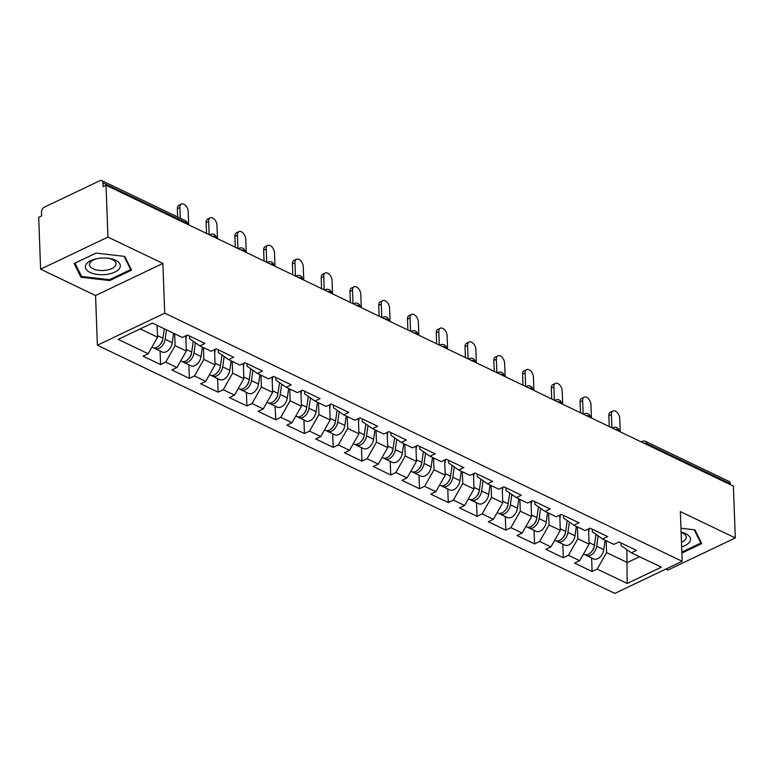 <?xml version="1.0" encoding="UTF-8"?>
<svg xmlns="http://www.w3.org/2000/svg" width="774" height="774" viewBox="0 0 774 774"><rect width="100%" height="100%" fill="white"/><g stroke="black" fill="none" stroke-linecap="round" stroke-linejoin="round"><path stroke-width="1.16" d="M665.921 569.054L667.962 570.032L735.3 537.949L733.394 486.101L106.038 185.228L107.934 237.086L40.606 269.168L95.56 295.523L97.379 345.243L614.827 593.397L682.165 561.305L164.717 313.151L97.379 345.243M40.606 269.168L38.7 217.32L41.641 215.917L41.506 212.124A4.044 2.632 -64.4 0 1 44.321 207.171L99.875 180.7A4.044 2.632 -64.4 0 1 101.762 180.603L185.296 220.667A4.044 2.632 -64.4 0 1 186.495 222.912L102.952 182.848L103.097 186.631L106.038 185.228M626.872 549.666L627.182 583.461L661.335 567.178L631.371 552.81L636.48 550.372L618.958 541.974L613.85 544.403L602.607 539.014L592.352 531.854L592.255 529.174M627.182 583.461L597.209 569.084L592.11 571.522L591.607 557.967M588.521 528.971L589.072 544.17L579.697 560.686L574.589 563.114L592.11 571.522M579.697 560.686L568.445 555.287L563.337 557.725L562.843 544.17M559.747 515.174L560.308 530.374L550.924 546.889L545.825 549.317L563.337 557.725M550.924 546.889L539.681 541.49L534.573 543.929L534.079 530.374M530.983 501.378L531.544 516.577L522.16 533.092L517.051 535.521L534.573 543.929M522.16 533.092L510.908 527.694L505.809 530.132L505.306 516.577M502.22 487.591L502.771 502.781L493.386 519.296L488.288 521.724L505.809 530.132M493.386 519.296L482.144 513.897L477.036 516.335L476.542 502.781M473.446 473.794L474.007 488.984L464.623 505.499L459.514 507.928L477.036 516.335M464.623 505.499L453.371 500.101L448.272 502.539L447.769 488.984M444.682 459.998L445.234 475.188L435.859 491.703L430.75 494.131L448.272 502.539M435.859 491.703L424.607 486.304L419.498 488.742L419.005 475.188M415.909 446.201L416.47 461.391L407.085 477.906L401.987 480.335L419.498 488.742M407.085 477.906L395.833 472.508L390.735 474.946L390.231 461.391M387.145 432.405L387.697 447.595L378.322 464.11L373.213 466.538L390.735 474.946M378.322 464.11L367.07 458.711L361.961 461.149L361.468 447.595M358.372 418.608L358.933 433.798L349.548 450.313L344.449 452.742L361.961 461.149M349.548 450.313L338.306 444.915L333.197 447.353L332.704 433.798M329.608 404.812L330.169 420.001L320.784 436.517L315.676 438.945L333.197 447.353M320.784 436.517L309.532 431.118L304.434 433.556L303.93 420.001M300.844 391.015L301.396 406.205L292.011 422.72L286.912 425.149L304.434 433.556M292.011 422.72L280.769 417.321L275.66 419.76L275.167 406.215M272.071 377.219L272.632 392.408L263.247 408.924L258.139 411.352L275.66 419.76M263.247 408.924L251.995 403.535L246.896 405.963L246.393 392.418M243.307 363.422L243.858 378.612L234.483 395.127L229.375 397.565L246.896 405.963M234.483 395.127L223.231 389.738L218.123 392.166L217.629 378.621M214.533 349.625L215.095 364.815L205.71 381.33L200.611 383.769L218.123 392.166M205.71 381.33L194.458 375.941L189.359 378.37L188.866 364.825M185.77 335.829L186.321 351.019L176.946 367.534L171.838 369.972L189.359 378.37M176.946 367.534L165.694 362.145L160.586 364.573L160.092 351.028M157.122 325.37L157.557 337.222L148.173 353.737L143.074 356.175L160.586 364.573M148.173 353.737L118.209 339.37L152.372 323.097L182.335 337.464L187.443 335.036L204.955 343.433L199.856 345.862L211.099 351.261L216.207 348.832L233.729 357.23L228.62 359.658L239.872 365.057L244.971 362.619L262.492 371.027L257.394 373.455L268.636 378.854L273.744 376.416L291.266 384.823L286.157 387.252L297.409 392.65L302.508 390.212L320.03 398.62L314.921 401.048L326.173 406.447L331.282 404.009L348.793 412.416L343.695 414.845L354.947 420.243L360.045 417.805L377.567 426.213L372.458 428.641L383.711 434.04L388.819 431.602L406.331 440.009L401.232 442.438L412.474 447.836L417.583 445.398L435.104 453.806L429.996 456.234L441.248 461.633L446.346 459.195L463.868 467.602L458.769 470.031L470.012 475.43L475.12 472.991L492.641 481.399L487.533 483.827L498.785 489.226L503.884 486.788L521.405 495.196L516.297 497.624L527.549 503.023L532.657 500.584L550.169 508.992L545.07 511.421L556.322 516.819L561.421 514.381L578.942 522.789L573.834 525.217L585.086 530.616L590.194 528.178L607.706 536.585L602.607 539.014M577.394 526.92L577.83 538.772L589.072 544.17M577.83 538.772L568.445 555.287M548.621 513.123L549.056 524.975L560.308 530.374M573.834 525.217L563.588 518.058L563.491 515.378M549.056 524.975L539.681 541.49M519.857 499.327L520.292 511.179L531.544 516.577M545.07 511.421L534.815 504.261L534.718 501.581M520.292 511.179L510.908 527.694M491.084 485.53L491.519 497.382L502.771 502.781M516.297 497.624L506.051 490.464L505.954 487.784M491.519 497.382L482.144 513.897M462.32 471.734L462.755 483.586L474.007 488.984M487.533 483.827L477.287 476.668L477.181 473.988M462.755 483.586L453.371 500.101M433.556 457.937L433.991 469.789L445.234 475.188M458.769 470.031L448.514 462.871L448.417 460.191M433.991 469.789L424.607 486.304M404.783 444.141L405.218 455.992L416.47 461.391M429.996 456.234L419.75 449.075L419.653 446.395M405.218 455.992L395.833 472.508M376.019 430.344L376.454 442.196L387.697 447.595M401.232 442.438L390.976 435.278L390.88 432.598M376.454 442.196L367.07 458.711M347.245 416.547L347.681 428.399L358.933 433.798M372.458 428.641L362.213 421.482L362.116 418.802M347.681 428.399L338.306 444.915M318.482 402.751L318.917 414.612L330.169 420.001M343.695 414.845L333.439 407.685L333.342 405.005M318.917 414.612L309.532 431.118M289.708 388.954L290.144 400.816L301.396 406.205M314.921 401.048L304.675 393.889L304.579 391.209M290.144 400.816L280.769 417.321M260.944 375.158L261.38 387.019L272.632 392.408M286.157 387.252L275.912 380.092L275.805 377.412M261.38 387.019L251.995 403.535M232.181 361.371L232.616 373.223L243.858 378.612M257.394 373.455L247.138 366.296L247.041 363.616M232.616 373.223L223.231 389.738M203.407 347.574L203.843 359.426L215.095 364.815M228.62 359.658L218.374 352.499L218.278 349.819M203.843 359.426L194.458 375.941M174.643 333.778L175.079 345.63L186.321 351.019M199.856 345.862L189.601 338.702L189.504 336.022M175.079 345.63L165.694 362.145M102.952 182.848A4.044 2.632 -64.4 0 0 101.762 180.603M140.191 328.892L157.557 337.222M730.317 483.711L646.774 443.647A4.044 2.632 115.6 0 0 645.584 441.412L729.118 481.467A4.044 2.632 115.6 0 1 730.317 483.711L730.346 484.63M735.3 537.949L680.346 511.595L682.165 561.305M95.56 295.523L162.888 263.431L107.934 237.086M162.888 263.431L164.717 313.151M606.158 540.716L606.593 552.568L627.337 562.524L639.518 556.719M631.371 552.81L621.125 545.651L621.019 542.971M606.593 552.568L597.209 569.084M124.73 256.407L95.995 253.088L74.12 263.508L80.98 277.256L109.715 280.575L131.59 270.155L124.73 256.407M681.865 553.091L701.786 543.6L694.926 529.861L680.956 528.245M109.676 279.588L109.715 280.575M80.893 274.964L80.98 277.256M188.692 224.866L188.198 211.505A6.066 3.58 64.5 0 0 185.75 205.671A6.066 3.58 64.5 0 0 181.445 204.046A6.066 3.58 64.5 0 0 179.907 207.529L177.352 208.748A6.066 3.58 -115.5 0 1 178.891 205.265L181.445 204.046M177.652 217.001L177.352 208.748M180.294 218.268L179.907 207.529M153.92 347.836A8.891 5.795 -64.4 0 0 154.935 348.552A8.891 5.795 -64.4 0 0 165.162 339.283L166.497 329.869M154.935 348.552L162.037 351.957A8.891 5.795 -64.4 0 0 172.263 342.688L173.589 333.275M162.675 339.554L162.646 339.776A5.389 3.512 115.6 0 1 160.479 344.159M151.936 347.11L152.72 347.487A8.891 5.795 -64.4 0 0 162.946 338.219L164.282 328.805M115.597 260.277A17.521 8.35 177.9 0 0 108.573 258.303A17.521 8.35 177.9 0 0 96.527 258.748A17.521 8.35 177.9 0 0 90.074 272.438A17.521 8.35 177.9 0 0 114.823 272.109A17.521 8.35 177.9 0 0 115.597 260.277M97.311 258.584A13.264 6.318 177.9 0 0 89.503 264.689A13.264 6.318 177.9 0 0 93.093 268.801A13.264 6.318 177.9 0 0 107.741 269.913A13.264 6.318 177.9 0 0 116.013 263.711A13.264 6.318 177.9 0 0 112.414 259.6A13.264 6.318 177.9 0 0 107.78 258.206M124.072 256.329L130.68 269.575L109.482 279.675L81.638 276.453L75.001 263.141L96.073 253.098M130.622 268.23L130.68 269.575M681.642 546.841A17.521 8.35 177.9 0 0 689.789 541.742A17.521 8.35 177.9 0 0 681.101 532.164M681.468 542.255A13.264 6.318 177.9 0 0 685.638 539.12A13.264 6.318 177.9 0 0 686.209 537.166A13.264 6.318 177.9 0 0 681.11 532.435M694.259 529.784L700.867 543.029L681.836 552.094M700.818 541.674L700.867 543.029M217.455 238.663L216.972 225.302A6.066 3.58 64.5 0 0 214.524 219.468A6.066 3.58 64.5 0 0 210.209 217.842A6.066 3.58 64.5 0 0 208.67 221.325L206.116 222.544A6.066 3.58 -115.5 0 1 207.655 219.061L210.209 217.842M206.513 233.419L206.116 222.544M209.164 234.686L208.67 221.325M246.229 252.459L245.735 239.098A6.066 3.58 64.5 0 0 243.288 233.264A6.066 3.58 64.5 0 0 238.982 231.639A6.066 3.58 64.5 0 0 237.434 235.122L234.89 236.341A6.066 3.58 -115.5 0 1 236.428 232.858L238.982 231.639M235.286 247.216L234.89 236.341M237.928 248.483L237.434 235.122M274.993 266.256L274.509 252.895A6.066 3.58 64.5 0 0 272.061 247.061A6.066 3.58 64.5 0 0 267.746 245.435A6.066 3.58 64.5 0 0 266.208 248.918L263.653 250.137A6.066 3.58 -115.5 0 1 265.192 246.654L267.746 245.435M264.05 261.012L263.653 250.137M266.691 262.28L266.208 248.918M303.766 280.053L303.273 266.691A6.066 3.58 64.5 0 0 300.825 260.857A6.066 3.58 64.5 0 0 296.519 259.232A6.066 3.58 64.5 0 0 294.971 262.715L292.417 263.934A6.066 3.58 -115.5 0 1 293.965 260.451L296.519 259.232M292.824 274.809L292.417 263.934M295.465 276.076L294.971 262.715M332.53 293.849L332.036 280.488A6.066 3.58 64.5 0 0 329.598 274.654A6.066 3.58 64.5 0 0 325.283 273.029A6.066 3.58 64.5 0 0 323.745 276.512L321.191 277.731A6.066 3.58 -115.5 0 1 322.729 274.238L325.283 273.029M321.587 288.605L321.191 277.731M324.229 289.873L323.745 276.512M182.683 361.632A8.891 5.795 -64.4 0 0 183.709 362.348A8.891 5.795 -64.4 0 0 193.926 353.079L195.387 342.747M183.709 362.348L190.801 365.754A8.891 5.795 -64.4 0 0 201.027 356.485L202.362 347.071M191.449 353.35L191.41 353.573A5.389 3.512 115.6 0 1 189.243 357.956M180.71 360.907L181.493 361.284A8.891 5.795 -64.4 0 0 191.71 352.015L193.239 341.247M185.905 339.515L186.476 335.49M211.457 375.429A8.891 5.795 -64.4 0 0 212.473 376.145A8.891 5.795 -64.4 0 0 222.699 366.876L224.16 356.543M212.473 376.145L219.574 379.55A8.891 5.795 -64.4 0 0 229.791 370.282L231.126 360.868M220.213 367.147L220.184 367.369A5.389 3.512 115.6 0 1 218.007 371.752M209.473 374.703L210.257 375.08A8.891 5.795 -64.4 0 0 220.484 365.812L222.012 355.043M214.669 353.312L215.24 349.287M240.221 389.225A8.891 5.795 -64.4 0 0 241.236 389.941A8.891 5.795 -64.4 0 0 251.463 380.673L252.924 370.34M241.236 389.941L248.338 393.347A8.891 5.795 -64.4 0 0 258.564 384.078L259.9 374.655M248.976 380.943L248.947 381.166A5.389 3.512 115.6 0 1 246.78 385.549M238.247 388.5L239.031 388.877A8.891 5.795 -64.4 0 0 249.247 379.608L250.776 368.84M243.442 367.108L244.013 363.083M268.984 403.022A8.891 5.795 -64.4 0 0 270.01 403.738A8.891 5.795 -64.4 0 0 280.227 394.469L281.697 384.136M270.01 403.738L277.111 407.143A8.891 5.795 -64.4 0 0 287.328 397.875L288.663 388.451M277.75 394.74L277.721 394.963A5.389 3.512 115.6 0 1 275.544 399.345M267.011 402.296L267.794 402.673A8.891 5.795 -64.4 0 0 278.021 393.405L279.54 382.637M272.206 380.905L272.777 376.88M297.758 416.818A8.891 5.795 -64.4 0 0 298.774 417.534A8.891 5.795 -64.4 0 0 309 408.266L310.461 397.933M298.774 417.534L305.875 420.94A8.891 5.795 -64.4 0 0 316.102 411.671L317.437 402.248M306.514 408.537L306.485 408.759A5.389 3.512 115.6 0 1 304.317 413.142M295.774 416.093L296.558 416.47A8.891 5.795 -64.4 0 0 306.785 407.201L308.313 396.433M300.97 394.701L301.541 390.677M361.294 307.646L360.81 294.284A6.066 3.58 64.5 0 0 358.362 288.45A6.066 3.58 64.5 0 0 354.047 286.825A6.066 3.58 64.5 0 0 352.509 290.308L349.954 291.527A6.066 3.58 -115.5 0 1 351.502 288.034L354.047 286.825M350.361 302.402L349.954 291.527M353.002 303.669L352.509 290.308M326.522 430.615A8.891 5.795 -64.4 0 0 327.547 431.331A8.891 5.795 -64.4 0 0 337.764 422.062L339.235 411.729M327.547 431.331L334.639 434.736A8.891 5.795 -64.4 0 0 344.865 425.468L346.201 416.044M335.287 422.333L335.258 422.556A5.389 3.512 115.6 0 1 333.081 426.938M324.548 429.889L325.332 430.267A8.891 5.795 -64.4 0 0 335.558 420.998L337.077 410.23M329.743 408.498L330.314 404.473M390.067 321.442L389.574 308.081A6.066 3.58 64.5 0 0 387.126 302.247A6.066 3.58 64.5 0 0 382.82 300.622A6.066 3.58 64.5 0 0 381.282 304.105L378.728 305.324A6.066 3.58 -115.5 0 1 380.266 301.831L382.82 300.622M379.125 316.198L378.728 305.324M381.766 317.466L381.282 304.105M355.295 444.411A8.891 5.795 -64.4 0 0 356.311 445.127A8.891 5.795 -64.4 0 0 366.537 435.859L367.998 425.526M356.311 445.127L363.412 448.533A8.891 5.795 -64.4 0 0 373.629 439.264L374.964 429.841M364.051 436.13L364.022 436.352A5.389 3.512 115.6 0 1 361.855 440.735M353.312 443.686L354.095 444.063A8.891 5.795 -64.4 0 0 364.322 434.794L365.85 424.026M358.507 422.294L359.078 418.27M418.831 335.239L418.347 321.878A6.066 3.58 64.5 0 0 415.899 316.044A6.066 3.58 64.5 0 0 411.584 314.418A6.066 3.58 64.5 0 0 410.046 317.901L407.492 319.12A6.066 3.58 -115.5 0 1 409.03 315.628L411.584 314.418M407.888 329.995L407.492 319.12M410.539 331.262L410.046 317.901M384.059 458.208A8.891 5.795 -64.4 0 0 385.075 458.924A8.891 5.795 -64.4 0 0 395.301 449.655L396.762 439.322M385.075 458.924L392.176 462.33A8.891 5.795 -64.4 0 0 402.403 453.061L403.738 443.637M392.824 449.926L392.786 450.149A5.389 3.512 115.6 0 1 390.618 454.532M382.085 457.482L382.869 457.86A8.891 5.795 -64.4 0 0 393.086 448.591L394.614 437.823M387.281 436.091L387.851 432.066M447.604 349.035L447.111 335.674A6.066 3.58 64.5 0 0 444.663 329.83A6.066 3.58 64.5 0 0 440.358 328.215A6.066 3.58 64.5 0 0 438.81 331.698L436.265 332.907A6.066 3.58 -115.5 0 1 437.803 329.424L440.358 328.215M436.662 343.791L436.265 332.907M439.303 345.059L438.81 331.698M412.832 472.005A8.891 5.795 -64.4 0 0 413.848 472.721A8.891 5.795 -64.4 0 0 424.075 463.452L425.536 453.119M413.848 472.721L420.95 476.126A8.891 5.795 -64.4 0 0 431.166 466.848L432.502 457.434M421.588 463.723L421.559 463.945A5.389 3.512 115.6 0 1 419.382 468.328M410.849 471.279L411.633 471.656A8.891 5.795 -64.4 0 0 421.859 462.388L423.388 451.619M416.044 449.887L416.615 445.863M476.368 362.832L475.884 349.471A6.066 3.58 64.5 0 0 473.436 343.627A6.066 3.58 64.5 0 0 469.121 342.011A6.066 3.58 64.5 0 0 467.583 345.494L465.029 346.704A6.066 3.58 -115.5 0 1 466.567 343.221L469.121 342.011M465.426 357.588L465.029 346.704M468.067 358.855L467.583 345.494M441.596 485.801A8.891 5.795 -64.4 0 0 442.612 486.517A8.891 5.795 -64.4 0 0 452.838 477.248L454.299 466.916M442.612 486.517L449.713 489.923A8.891 5.795 -64.4 0 0 459.94 480.644L461.275 471.231M450.352 477.519L450.323 477.742A5.389 3.512 115.6 0 1 448.156 482.125M439.622 485.075L440.406 485.453A8.891 5.795 -64.4 0 0 450.623 476.184L452.151 465.406M444.818 463.684L445.389 459.659M505.141 376.628L504.648 363.267A6.066 3.58 64.5 0 0 502.2 357.424A6.066 3.58 64.5 0 0 497.895 355.808A6.066 3.58 64.5 0 0 496.347 359.291L493.793 360.5A6.066 3.58 -115.5 0 1 495.341 357.017L497.895 355.808M494.199 371.385L493.793 360.5M496.84 372.652L496.347 359.291M470.36 499.598A8.891 5.795 -64.4 0 0 471.385 500.314A8.891 5.795 -64.4 0 0 481.602 491.035L483.073 480.712M471.385 500.314L478.487 503.719A8.891 5.795 -64.4 0 0 488.704 494.441L490.039 485.027M479.125 491.316L479.096 491.529A5.389 3.512 115.6 0 1 476.919 495.921M468.386 498.872L469.17 499.249A8.891 5.795 -64.4 0 0 479.396 489.981L480.915 479.203M473.582 477.481L474.152 473.456M533.905 390.425L533.412 377.064A6.066 3.58 64.5 0 0 530.974 371.22A6.066 3.58 64.5 0 0 526.659 369.604A6.066 3.58 64.5 0 0 525.12 373.087L522.566 374.297A6.066 3.58 -115.5 0 1 524.104 370.814L526.659 369.604M522.963 385.181L522.566 374.297M525.604 386.449L525.12 373.087M499.133 513.394A8.891 5.795 -64.4 0 0 500.149 514.11A8.891 5.795 -64.4 0 0 510.376 504.832L511.837 494.509M500.149 514.11L507.251 517.516A8.891 5.795 -64.4 0 0 517.477 508.237L518.803 498.824M507.889 505.112L507.86 505.325A5.389 3.512 115.6 0 1 505.693 509.718M497.15 512.669L497.934 513.046A8.891 5.795 -64.4 0 0 508.16 503.777L509.689 492.999M502.345 491.267L502.916 487.252M562.669 404.222L562.185 390.86A6.066 3.58 64.5 0 0 559.737 385.017A6.066 3.58 64.5 0 0 555.422 383.401A6.066 3.58 64.5 0 0 553.884 386.884L551.33 388.093A6.066 3.58 -115.5 0 1 552.878 384.61L555.422 383.401M551.736 398.978L551.33 388.093M554.378 400.245L553.884 386.884M527.897 527.191A8.891 5.795 -64.4 0 0 528.923 527.907A8.891 5.795 -64.4 0 0 539.139 518.628L540.6 508.305M528.923 527.907L536.014 531.312A8.891 5.795 -64.4 0 0 546.241 522.034L547.576 512.62M536.663 518.909L536.634 519.122A5.389 3.512 115.6 0 1 534.457 523.514M525.923 526.465L526.707 526.842A8.891 5.795 -64.4 0 0 536.924 517.574L538.452 506.796M531.119 505.064L531.69 501.049M591.442 418.018L590.949 404.657A6.066 3.58 64.5 0 0 588.501 398.813A6.066 3.58 64.5 0 0 584.196 397.197A6.066 3.58 64.5 0 0 582.658 400.68L580.103 401.89A6.066 3.58 -115.5 0 1 581.642 398.407L584.196 397.197M580.5 412.774L580.103 401.89M583.141 414.042L582.658 400.68M556.67 540.987A8.891 5.795 -64.4 0 0 557.686 541.703A8.891 5.795 -64.4 0 0 567.913 532.425L569.374 522.102M557.686 541.703L564.788 545.109A8.891 5.795 -64.4 0 0 575.005 535.831L576.34 526.417M565.426 532.706L565.397 532.918A5.389 3.512 115.6 0 1 563.22 537.311M554.687 540.262L555.471 540.639A8.891 5.795 -64.4 0 0 565.697 531.37L567.226 520.592M559.883 518.861L560.453 514.845M620.206 431.815L619.722 418.453A6.066 3.58 64.5 0 0 617.275 412.61A6.066 3.58 64.5 0 0 612.96 410.994A6.066 3.58 64.5 0 0 611.421 414.477L608.867 415.686A6.066 3.58 -115.5 0 1 610.405 412.203L612.96 410.994M609.264 426.571L608.867 415.686M611.915 427.838L611.421 414.477M585.434 554.784A8.891 5.795 -64.4 0 0 586.45 555.5A8.891 5.795 -64.4 0 0 596.677 546.221L598.138 535.898M586.45 555.5L593.552 558.896A8.891 5.795 -64.4 0 0 603.778 549.627L605.113 540.213M594.2 546.502L594.161 546.715A5.389 3.512 115.6 0 1 591.994 551.107M583.461 554.058L584.244 554.436A8.891 5.795 -64.4 0 0 594.461 545.167L595.99 534.389M588.656 532.657L589.227 528.642M186.524 223.831L186.495 222.912A4.044 1.925 -2.1 0 1 187.589 224.16A4.044 4.044 0 0 0 185.296 220.667M643.794 443.125A4.044 1.925 177.9 0 1 646.774 443.647L646.812 444.576M209.628 234.909L210.576 234.464A4.044 2.39 64.5 0 0 209.928 235.054M216.362 238.14L216.352 237.957A4.044 1.925 -2.1 0 0 215.259 236.709A4.044 1.925 177.9 0 0 212.279 236.186M238.392 248.706L239.34 248.261A4.044 2.39 64.5 0 0 238.692 248.851M245.126 251.937L245.126 251.753A4.044 1.925 -2.1 0 0 244.023 250.505A4.044 1.925 177.9 0 0 241.043 249.983M267.165 262.502L268.114 262.047A4.044 2.39 64.5 0 0 267.465 262.647M273.899 265.734L273.89 265.55A4.044 1.925 -2.1 0 0 272.796 264.302A4.044 1.925 177.9 0 0 269.816 263.779M295.929 276.299L296.877 275.844A4.044 2.39 64.5 0 0 296.229 276.444M302.663 279.53L302.653 279.346A4.044 1.925 -2.1 0 0 301.56 278.098A4.044 1.925 177.9 0 0 298.58 277.576M324.703 290.095L325.651 289.64A4.044 2.39 64.5 0 0 325.003 290.24M331.436 293.327L331.427 293.143A4.044 1.925 -2.1 0 0 330.334 291.895A4.044 1.925 177.9 0 0 327.354 291.363M353.466 303.892L354.415 303.437A4.044 2.39 64.5 0 0 353.766 304.037M360.2 307.123L360.191 306.939A4.044 1.925 -2.1 0 0 359.097 305.691A4.044 1.925 177.9 0 0 356.117 305.159M382.24 317.688L383.178 317.234A4.044 2.39 64.5 0 0 382.54 317.833M388.964 320.92L388.964 320.736A4.044 1.925 -2.1 0 0 387.871 319.488A4.044 1.925 177.9 0 0 384.881 318.956M411.004 331.485L411.952 331.03A4.044 2.39 64.5 0 0 411.304 331.63M417.737 334.716L417.728 334.532A4.044 1.925 -2.1 0 0 416.635 333.275A4.044 1.925 177.9 0 0 413.655 332.752M439.767 345.281L440.716 344.827A4.044 2.39 64.5 0 0 440.067 345.427M446.501 348.513L446.501 348.329A4.044 1.925 -2.1 0 0 445.398 347.071A4.044 1.925 177.9 0 0 442.418 346.549M468.541 359.078L469.489 358.623A4.044 2.39 64.5 0 0 468.841 359.223M475.275 362.309L475.265 362.126A4.044 1.925 -2.1 0 0 474.172 360.868A4.044 1.925 177.9 0 0 471.192 360.345M497.305 372.875L498.253 372.42A4.044 2.39 64.5 0 0 497.605 373.02M504.038 376.106L504.029 375.922A4.044 1.925 -2.1 0 0 502.936 374.664A4.044 1.925 177.9 0 0 499.956 374.142M526.078 386.671L527.026 386.216A4.044 2.39 64.5 0 0 526.378 386.816M532.812 389.903L532.802 389.719A4.044 1.925 -2.1 0 0 531.709 388.461A4.044 1.925 177.9 0 0 528.729 387.938M554.842 400.468L555.79 400.013A4.044 2.39 64.5 0 0 555.142 400.613M561.576 403.699L561.566 403.515A4.044 1.925 -2.1 0 0 560.473 402.257A4.044 1.925 177.9 0 0 557.493 401.735M583.606 414.264L584.554 413.809A4.044 2.39 64.5 0 0 583.915 414.409M590.339 417.496L590.339 417.312A4.044 1.925 -2.1 0 0 589.246 416.054A4.044 1.925 177.9 0 0 586.257 415.532M612.379 428.061L613.327 427.606A4.044 2.39 64.5 0 0 612.679 428.206M619.113 431.292L619.103 431.108A4.044 1.925 -2.1 0 0 618.01 429.851A4.044 1.925 177.9 0 0 615.03 429.328M641.143 441.857L642.091 441.403A4.044 2.39 64.5 0 0 641.443 442.002M165.162 339.283L172.263 342.688M157.499 335.606L162.946 338.219M193.926 353.079L201.027 356.485M186.263 349.403L191.71 352.015M222.699 366.876L229.791 370.282M215.037 363.2L220.484 365.812M251.463 380.673L258.564 384.078M243.8 376.996L249.247 379.608M280.227 394.469L287.328 397.875M272.574 390.793L278.021 393.405M309 408.266L316.102 411.671M301.338 404.589L306.785 407.201M337.764 422.062L344.865 425.468M330.101 418.386L335.558 420.998M366.537 435.859L373.629 439.264M358.875 432.182L364.322 434.794M395.301 449.655L402.403 453.061M387.639 445.979L393.086 448.591M424.075 463.452L431.166 466.848M416.412 459.775L421.859 462.388M452.838 477.248L459.94 480.644M445.176 473.572L450.623 476.184M481.602 491.035L488.704 494.441M473.949 487.368L479.396 489.981M510.376 504.832L517.477 508.237M502.713 501.165L508.16 503.777M539.139 518.628L546.241 522.034M531.477 514.962L536.924 517.574M567.913 532.425L575.005 535.831M560.25 528.758L565.697 531.37M596.677 546.221L603.778 549.627M589.014 542.555L594.461 545.167M216.352 237.957A4.044 4.044 0 0 0 210.576 234.464M245.126 251.753A4.044 4.044 0 0 0 239.34 248.261M273.89 265.55A4.044 4.044 0 0 0 268.114 262.047M302.653 279.346A4.044 4.044 0 0 0 296.877 275.844M331.427 293.143A4.044 4.044 0 0 0 325.651 289.64M360.191 306.939A4.044 4.044 0 0 0 354.415 303.437M388.964 320.736A4.044 4.044 0 0 0 383.178 317.234M417.728 334.532A4.044 4.044 0 0 0 411.952 331.03M446.501 348.329A4.044 4.044 0 0 0 440.716 344.827M475.265 362.126A4.044 4.044 0 0 0 469.489 358.623M504.029 375.922A4.044 4.044 0 0 0 498.253 372.42M532.802 389.719A4.044 4.044 0 0 0 527.026 386.216M561.566 403.515A4.044 4.044 0 0 0 555.79 400.013M590.339 417.312A4.044 4.044 0 0 0 584.554 413.809M619.103 431.108A4.044 4.044 0 0 0 613.327 427.606M645.584 441.412A4.044 4.044 0 0 0 642.091 441.403"/></g></svg>
